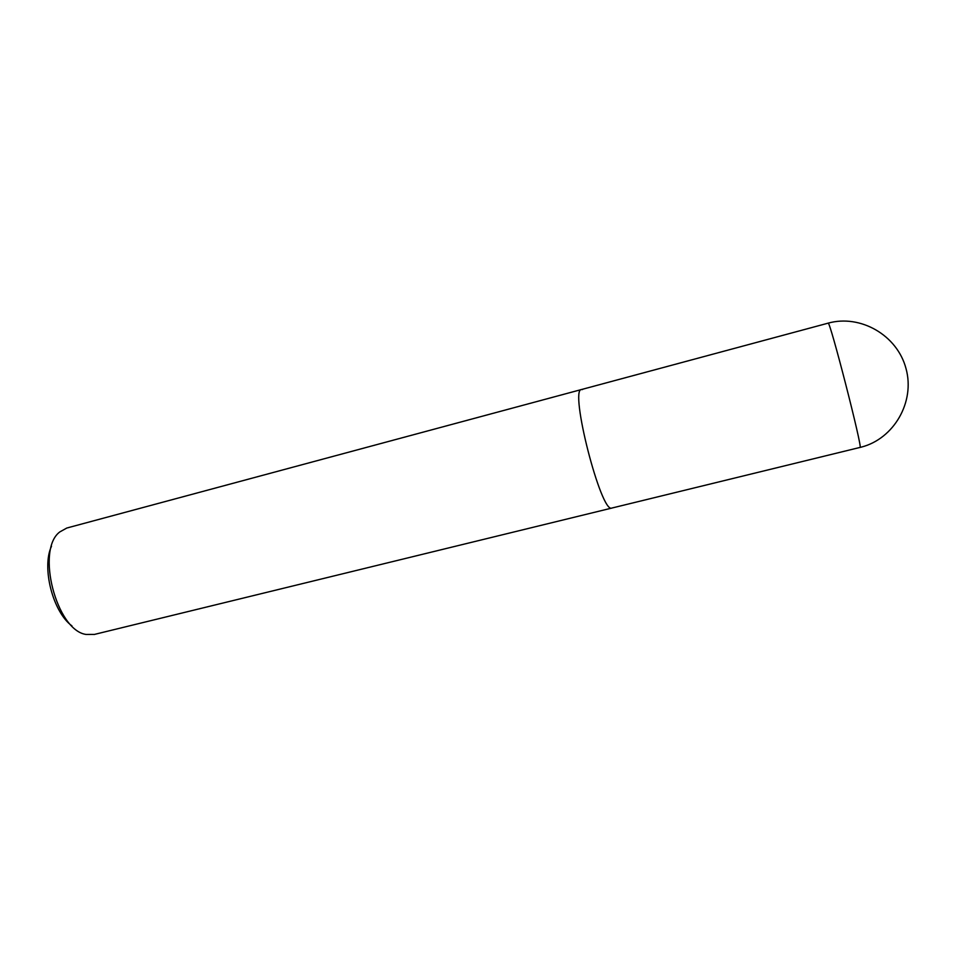<?xml version="1.0" encoding="UTF-8"?>
<svg xmlns="http://www.w3.org/2000/svg" width="956" height="956" viewBox="0 0 956 956"><rect width="100%" height="100%" fill="white"/><g stroke="black" fill="none" stroke-linecap="round" stroke-linejoin="round"><path stroke-width="1.43" d="M94.345 634.426L86.088 634.449C56.344 630.47 35.635 549.748 59.786 531.942L66.789 528.035L581.559 389.51C569.023 388.566 601.193 514.244 611.888 508.042L612.043 508.006M582.527 389.558L581.559 389.51C569.023 388.566 601.193 514.244 611.888 508.042L861.511 447.061C893.776 438.744 915.298 402.094 906.013 368.574C897.17 334.935 860.161 314.13 828.111 323.164C829.39 318.24 863.34 450.455 860.03 447.444L860.006 447.456M51.493 546.246C41.455 567.541 52.879 612.079 71.939 625.893M94.106 634.497L611.971 508.03M581.559 389.51L828.111 323.164"/></g></svg>
